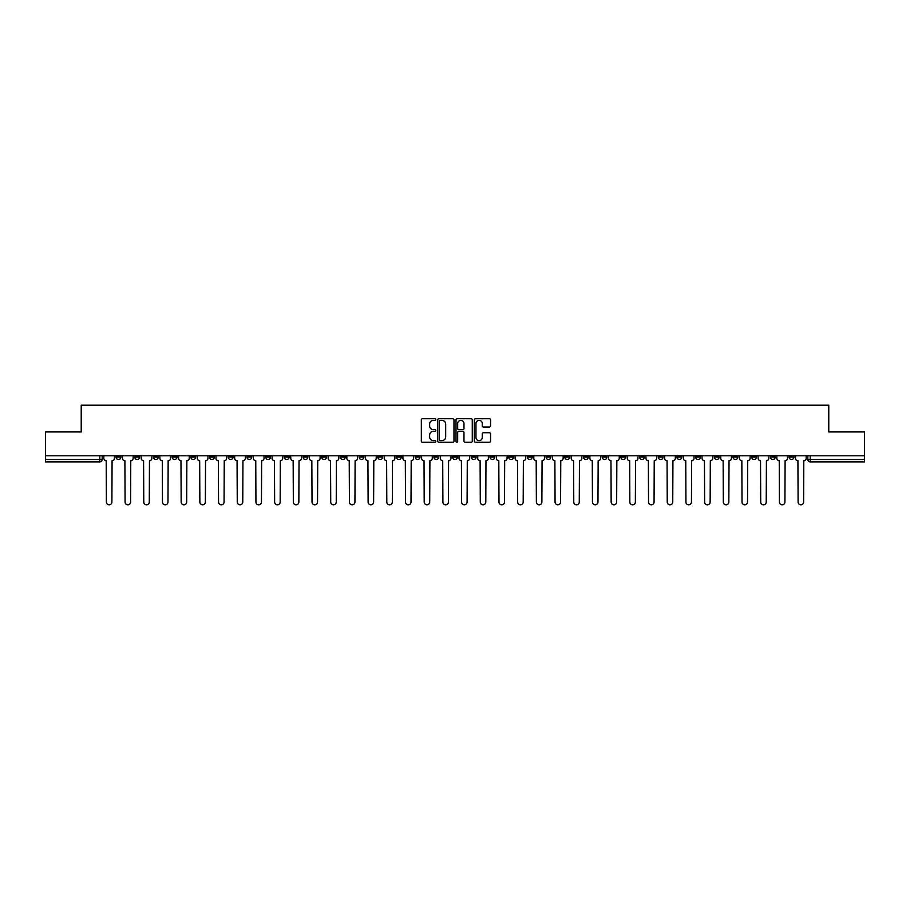 <?xml version="1.0" encoding="UTF-8"?>
<svg xmlns="http://www.w3.org/2000/svg" width="910" height="910" viewBox="0 0 910 910"><rect width="100%" height="100%" fill="white"/><g stroke="black" fill="none" stroke-linecap="round" stroke-linejoin="round"><path stroke-width="1.36" d="M435.822 419.555A0.819 0.819 0 0 0 435.003 418.725L422.502 418.725A1.172 1.172 0 0 0 421.33 419.908L421.33 441.077A1.172 1.172 0 0 0 422.502 442.26L435.003 442.26A0.819 0.819 0 0 0 435.822 441.43A0.819 0.819 0 0 0 435.003 440.611L433.387 440.611A3.765 3.765 0 0 1 429.622 436.846L429.622 435.082A3.765 3.765 0 0 1 433.387 431.317L435.003 431.317A0.819 0.819 0 0 0 435.822 430.487A0.819 0.819 0 0 0 435.003 429.668L433.387 429.668A3.765 3.765 0 0 1 429.622 425.903L429.622 424.14A3.765 3.765 0 0 1 433.387 420.375L435.003 420.375A0.819 0.819 0 0 0 435.822 419.555M733.028 455.774L733.028 457.093L737.828 457.093A2.4 2.4 0 0 1 735.428 459.493A2.4 2.4 0 0 1 733.028 457.093L733.028 455.774M620.859 455.774L620.859 457.093L625.659 457.093A2.4 2.4 0 0 1 623.259 459.493A2.4 2.4 0 0 1 620.859 457.093L620.859 455.774M602.17 455.774L602.17 457.093L606.959 457.093A2.4 2.4 0 0 1 604.558 459.493A2.4 2.4 0 0 1 602.17 457.093L602.17 455.774M489.989 455.774L489.989 457.093L494.79 457.093A2.4 2.4 0 0 1 492.39 459.493A2.4 2.4 0 0 1 489.989 457.093L489.989 455.774M471.3 455.774L471.3 457.093L476.089 457.093A2.4 2.4 0 0 1 473.7 459.493A2.4 2.4 0 0 1 471.3 457.093L471.3 455.774M452.6 455.774L452.6 457.093L457.4 457.093A2.4 2.4 0 0 1 455 459.493A2.4 2.4 0 0 1 452.6 457.093L452.6 455.774M415.21 455.774L415.21 457.093L420.01 457.093A2.4 2.4 0 0 1 417.61 459.493A2.4 2.4 0 0 1 415.21 457.093L415.21 455.774M377.821 457.093L377.821 455.774L377.821 457.093A2.4 2.4 0 0 0 380.221 459.493A2.4 2.4 0 0 1 377.821 457.093L382.621 457.093A2.4 2.4 0 0 1 380.221 459.493A2.4 2.4 0 0 0 382.621 457.093L382.621 455.774L382.621 457.093M359.132 457.093L359.132 455.774L359.132 457.093A2.4 2.4 0 0 0 361.52 459.493A2.4 2.4 0 0 1 359.132 457.093L363.92 457.093A2.4 2.4 0 0 1 361.52 459.493M340.431 457.093L340.431 455.774L340.431 457.093A2.4 2.4 0 0 0 342.831 459.493A2.4 2.4 0 0 1 340.431 457.093L345.22 457.093A2.4 2.4 0 0 1 342.831 459.493A2.4 2.4 0 0 0 345.22 457.093L345.22 455.774L345.22 457.093M321.73 455.774L321.73 457.093L326.531 457.093A2.4 2.4 0 0 1 324.131 459.493A2.4 2.4 0 0 1 321.73 457.093L321.73 455.774M303.041 455.774L303.041 457.093L307.83 457.093A2.4 2.4 0 0 1 305.441 459.493A2.4 2.4 0 0 1 303.041 457.093L303.041 455.774M284.341 455.774L284.341 457.093L289.141 457.093A2.4 2.4 0 0 1 286.741 459.493A2.4 2.4 0 0 1 284.341 457.093L284.341 455.774M265.652 457.093L265.652 455.774L265.652 457.093A2.4 2.4 0 0 0 268.052 459.493A2.4 2.4 0 0 1 265.652 457.093L270.441 457.093A2.4 2.4 0 0 1 268.052 459.493M228.262 457.093L228.262 455.774L228.262 457.093A2.4 2.4 0 0 0 230.651 459.493A2.4 2.4 0 0 1 228.262 457.093L233.051 457.093A2.4 2.4 0 0 1 230.651 459.493A2.4 2.4 0 0 0 233.051 457.093L233.051 455.774L233.051 457.093M209.562 457.093L209.562 455.774L209.562 457.093A2.4 2.4 0 0 0 211.962 459.493A2.4 2.4 0 0 1 209.562 457.093L214.362 457.093A2.4 2.4 0 0 1 211.962 459.493A2.4 2.4 0 0 0 214.362 457.093L214.362 455.774L214.362 457.093M190.873 457.093L190.873 455.774L190.873 457.093A2.4 2.4 0 0 0 193.261 459.493A2.4 2.4 0 0 1 190.873 457.093L195.661 457.093A2.4 2.4 0 0 1 193.261 459.493A2.4 2.4 0 0 0 195.661 457.093L195.661 455.774L195.661 457.093M172.172 457.093L172.172 455.774L172.172 457.093A2.4 2.4 0 0 0 174.572 459.493A2.4 2.4 0 0 1 172.172 457.093L176.972 457.093A2.4 2.4 0 0 1 174.572 459.493M153.483 457.093L153.483 455.774L153.483 457.093A2.4 2.4 0 0 0 155.872 459.493A2.4 2.4 0 0 1 153.483 457.093L158.272 457.093A2.4 2.4 0 0 1 155.872 459.493A2.4 2.4 0 0 0 158.272 457.093L158.272 455.774L158.272 457.093M134.782 457.093L134.782 455.774L134.782 457.093A2.4 2.4 0 0 0 137.182 459.493A2.4 2.4 0 0 1 134.782 457.093L139.571 457.093A2.4 2.4 0 0 1 137.182 459.493A2.4 2.4 0 0 0 139.571 457.093L139.571 455.774L139.571 457.093M489.375 427.017A1.172 1.172 0 0 0 490.558 425.846L490.558 419.908A1.172 1.172 0 0 0 489.375 418.725L475.498 418.725A1.172 1.172 0 0 0 474.326 419.908L474.326 441.077A1.172 1.172 0 0 0 475.498 442.26L489.375 442.26A1.172 1.172 0 0 0 490.558 441.077L490.558 433.899A1.172 1.172 0 0 0 489.375 432.728L483.438 432.728A1.172 1.172 0 0 0 482.266 433.899L482.266 437.46A3.151 3.151 0 0 1 479.115 440.611A3.151 3.151 0 0 1 475.964 437.46L475.964 423.525A3.151 3.151 0 0 1 479.115 420.375A3.151 3.151 0 0 1 482.266 423.525L482.266 425.846A1.172 1.172 0 0 0 483.438 427.017L489.375 427.017M45.5 455.774L45.5 431.932L81.218 431.932L81.218 405.2L828.783 405.2L828.783 431.932L864.5 431.932L864.5 455.774L45.5 455.774L45.5 459.493L102.182 459.493L102.182 455.774L102.182 459.493A2.4 2.4 0 0 1 99.793 461.893L45.5 461.893L45.5 459.493M453.976 419.908A1.172 1.172 0 0 0 452.793 418.725L438.916 418.725A1.172 1.172 0 0 0 437.733 419.908L437.733 441.077A1.172 1.172 0 0 0 438.916 442.26L452.793 442.26A1.172 1.172 0 0 0 453.976 441.077L453.976 419.908M457.207 418.725L471.084 418.725A1.172 1.172 0 0 1 472.267 419.908L472.267 441.077A1.172 1.172 0 0 1 471.084 442.26L465.147 442.26A1.172 1.172 0 0 1 463.975 441.077L463.975 432.489A1.172 1.172 0 0 0 462.792 431.317L458.856 431.317A1.172 1.172 0 0 0 457.673 432.489L457.673 441.43A0.819 0.819 0 0 1 456.854 442.26A0.819 0.819 0 0 1 456.024 441.43L456.024 419.908A1.172 1.172 0 0 1 457.207 418.725M807.818 455.774L807.818 459.493L864.5 459.493L864.5 461.893L810.207 461.893A2.4 2.4 0 0 1 807.818 459.493M864.5 455.774L864.5 459.493M793.918 455.774L793.918 457.093A2.4 2.4 0 0 1 791.518 459.493A2.4 2.4 0 0 1 789.118 457.093L793.918 457.093A2.4 2.4 0 0 1 791.518 459.493M789.118 455.774L789.118 457.093M775.218 455.774L775.218 457.093A2.4 2.4 0 0 1 772.817 459.493A2.4 2.4 0 0 1 770.429 457.093A2.4 2.4 0 0 0 772.817 459.493M770.429 455.774L770.429 457.093L775.218 457.093M756.517 455.774L756.517 457.093A2.4 2.4 0 0 1 754.128 459.493A2.4 2.4 0 0 1 751.728 457.093L756.517 457.093M751.728 455.774L751.728 457.093M737.828 455.774L737.828 457.093A2.4 2.4 0 0 1 735.428 459.493M719.128 455.774L719.128 457.093A2.4 2.4 0 0 1 716.739 459.493A2.4 2.4 0 0 1 714.339 457.093L719.128 457.093M714.339 455.774L714.339 457.093M700.438 455.774L700.438 457.093A2.4 2.4 0 0 1 698.038 459.493A2.4 2.4 0 0 1 695.638 457.093L700.438 457.093M695.638 455.774L695.638 457.093M681.738 455.774L681.738 457.093A2.4 2.4 0 0 1 679.349 459.493A2.4 2.4 0 0 1 676.949 457.093A2.4 2.4 0 0 0 679.349 459.493M676.949 455.774L676.949 457.093L681.738 457.093M663.049 455.774L663.049 457.093A2.4 2.4 0 0 1 660.649 459.493A2.4 2.4 0 0 1 658.248 457.093L663.049 457.093M658.248 455.774L658.248 457.093M644.348 455.774L644.348 457.093A2.4 2.4 0 0 1 641.948 459.493A2.4 2.4 0 0 1 639.559 457.093L644.348 457.093M639.559 455.774L639.559 457.093M625.659 455.774L625.659 457.093M606.959 455.774L606.959 457.093L606.959 455.774M588.269 455.774L588.269 457.093A2.4 2.4 0 0 1 585.869 459.493A2.4 2.4 0 0 1 583.469 457.093L588.269 457.093M583.469 455.774L583.469 457.093M569.569 455.774L569.569 457.093A2.4 2.4 0 0 1 567.169 459.493A2.4 2.4 0 0 1 564.78 457.093L569.569 457.093M564.78 455.774L564.78 457.093M550.868 455.774L550.868 457.093A2.4 2.4 0 0 1 548.48 459.493A2.4 2.4 0 0 1 546.08 457.093L550.868 457.093M546.08 455.774L546.08 457.093M532.179 455.774L532.179 457.093A2.4 2.4 0 0 1 529.779 459.493A2.4 2.4 0 0 1 527.379 457.093L532.179 457.093M527.379 455.774L527.379 457.093M513.479 455.774L513.479 457.093A2.4 2.4 0 0 1 511.09 459.493A2.4 2.4 0 0 1 508.69 457.093L513.479 457.093M508.69 455.774L508.69 457.093M494.79 455.774L494.79 457.093A2.4 2.4 0 0 1 492.39 459.493M476.089 455.774L476.089 457.093M457.4 457.093L457.4 455.774L457.4 457.093A2.4 2.4 0 0 1 455 459.493M438.7 455.774L438.7 457.093A2.4 2.4 0 0 1 436.299 459.493A2.4 2.4 0 0 1 433.911 457.093A2.4 2.4 0 0 0 436.299 459.493A2.4 2.4 0 0 0 438.7 457.093L433.911 457.093L433.911 455.774M420.01 457.093L420.01 455.774L420.01 457.093A2.4 2.4 0 0 1 417.61 459.493M401.31 455.774L401.31 457.093A2.4 2.4 0 0 1 398.91 459.493A2.4 2.4 0 0 1 396.521 457.093A2.4 2.4 0 0 0 398.91 459.493M396.521 455.774L396.521 457.093L401.31 457.093M363.92 455.774L363.92 457.093L363.92 455.774M326.531 457.093L326.531 455.774L326.531 457.093A2.4 2.4 0 0 1 324.131 459.493M307.83 457.093L307.83 455.774L307.83 457.093A2.4 2.4 0 0 1 305.441 459.493M289.141 457.093L289.141 455.774L289.141 457.093A2.4 2.4 0 0 1 286.741 459.493M270.441 455.774L270.441 457.093L270.441 455.774M251.751 457.093L251.751 455.774L251.751 457.093A2.4 2.4 0 0 1 249.351 459.493A2.4 2.4 0 0 1 246.951 457.093L251.751 457.093A2.4 2.4 0 0 1 249.351 459.493M246.951 455.774L246.951 457.093M176.972 455.774L176.972 457.093L176.972 455.774M120.882 455.774L120.882 457.093A2.4 2.4 0 0 1 118.482 459.493A2.4 2.4 0 0 1 116.082 457.093A2.4 2.4 0 0 0 118.482 459.493A2.4 2.4 0 0 0 120.882 457.093L120.882 455.774M116.082 455.774L116.082 457.093L120.882 457.093M99.793 455.774L99.793 461.893A2.4 2.4 0 0 0 102.182 459.493M440.212 420.375A0.819 0.819 0 0 0 439.382 421.205L439.382 439.78A0.819 0.819 0 0 0 440.212 440.611L441.919 440.611A3.765 3.765 0 0 0 445.673 436.846L445.673 424.14A3.765 3.765 0 0 0 441.919 420.375L440.212 420.375M463.975 423.582A3.151 3.151 0 0 0 460.824 420.431A3.151 3.151 0 0 0 457.673 423.582L457.673 428.496A1.172 1.172 0 0 0 458.856 429.668L462.792 429.668A1.172 1.172 0 0 0 463.975 428.496L463.975 423.582M103.808 455.774L103.808 458.299A2.4 2.4 0 0 0 106.197 460.688L106.379 502.036A2.753 2.753 0 0 0 109.132 504.8A2.753 2.753 0 0 0 111.896 502.036L112.078 460.688A2.4 2.4 0 0 0 114.467 458.299L114.467 455.774M122.497 455.774L122.497 458.299A2.4 2.4 0 0 0 124.897 460.688L125.079 502.036A2.753 2.753 0 0 0 127.832 504.8A2.753 2.753 0 0 0 130.585 502.036L130.767 460.688A2.4 2.4 0 0 0 133.167 458.299L133.167 455.774M141.198 455.774L141.198 458.299A2.4 2.4 0 0 0 143.587 460.688L143.769 502.036A2.753 2.753 0 0 0 146.521 504.8A2.753 2.753 0 0 0 149.286 502.036L149.468 460.688A2.4 2.4 0 0 0 151.856 458.299L151.856 455.774M159.887 455.774L159.887 458.299A2.4 2.4 0 0 0 162.287 460.688L162.469 502.036A2.753 2.753 0 0 0 165.222 504.8A2.753 2.753 0 0 0 167.975 502.036L168.157 460.688A2.4 2.4 0 0 0 170.557 458.299L170.557 455.774M178.588 455.774L178.588 458.299A2.4 2.4 0 0 0 180.976 460.688L181.158 502.036A2.753 2.753 0 0 0 183.922 504.8A2.753 2.753 0 0 0 186.675 502.036L186.857 460.688A2.4 2.4 0 0 0 189.246 458.299L189.246 455.774M197.277 455.774L197.277 458.299A2.4 2.4 0 0 0 199.677 460.688L199.859 502.036A2.753 2.753 0 0 0 202.612 504.8A2.753 2.753 0 0 0 205.364 502.036L205.546 460.688A2.4 2.4 0 0 0 207.946 458.299L207.946 455.774M215.977 455.774L215.977 458.299A2.4 2.4 0 0 0 218.377 460.688L218.548 502.036A2.753 2.753 0 0 0 221.312 504.8A2.753 2.753 0 0 0 224.065 502.036L224.247 460.688A2.4 2.4 0 0 0 226.636 458.299L226.636 455.774M234.666 455.774L234.666 458.299A2.4 2.4 0 0 0 237.066 460.688L237.248 502.036A2.753 2.753 0 0 0 240.001 504.8A2.753 2.753 0 0 0 242.765 502.036L242.936 460.688A2.4 2.4 0 0 0 245.336 458.299L245.336 455.774M253.367 455.774L253.367 458.299A2.4 2.4 0 0 0 255.767 460.688L255.938 502.036A2.753 2.753 0 0 0 258.702 504.8A2.753 2.753 0 0 0 261.454 502.036L261.636 460.688A2.4 2.4 0 0 0 264.036 458.299L264.036 455.774M272.056 455.774L272.056 458.299A2.4 2.4 0 0 0 274.456 460.688L274.638 502.036A2.753 2.753 0 0 0 277.391 504.8A2.753 2.753 0 0 0 280.155 502.036L280.325 460.688A2.4 2.4 0 0 0 282.726 458.299L282.726 455.774M290.756 455.774L290.756 458.299A2.4 2.4 0 0 0 293.156 460.688L293.339 502.036A2.753 2.753 0 0 0 296.091 504.8A2.753 2.753 0 0 0 298.844 502.036L299.026 460.688A2.4 2.4 0 0 0 301.426 458.299L301.426 455.774M309.457 455.774L309.457 458.299A2.4 2.4 0 0 0 311.846 460.688L312.028 502.036A2.753 2.753 0 0 0 314.78 504.8A2.753 2.753 0 0 0 317.545 502.036L317.726 460.688A2.4 2.4 0 0 0 320.115 458.299L320.115 455.774M328.146 455.774L328.146 458.299A2.4 2.4 0 0 0 330.546 460.688L330.728 502.036A2.753 2.753 0 0 0 333.481 504.8A2.753 2.753 0 0 0 336.234 502.036L336.416 460.688A2.4 2.4 0 0 0 338.816 458.299L338.816 455.774M346.846 455.774L346.846 458.299A2.4 2.4 0 0 0 349.235 460.688L349.417 502.036A2.753 2.753 0 0 0 352.17 504.8A2.753 2.753 0 0 0 354.934 502.036L355.116 460.688A2.4 2.4 0 0 0 357.505 458.299L357.505 455.774M365.536 455.774L365.536 458.299A2.4 2.4 0 0 0 367.936 460.688L368.118 502.036A2.753 2.753 0 0 0 370.87 504.8A2.753 2.753 0 0 0 373.623 502.036L373.805 460.688A2.4 2.4 0 0 0 376.205 458.299L376.205 455.774M384.236 455.774L384.236 458.299A2.4 2.4 0 0 0 386.625 460.688L386.807 502.036A2.753 2.753 0 0 0 389.571 504.8A2.753 2.753 0 0 0 392.324 502.036L392.506 460.688A2.4 2.4 0 0 0 394.894 458.299L394.894 455.774M402.925 455.774L402.925 458.299A2.4 2.4 0 0 0 405.325 460.688L405.507 502.036A2.753 2.753 0 0 0 408.26 504.8A2.753 2.753 0 0 0 411.013 502.036L411.195 460.688A2.4 2.4 0 0 0 413.595 458.299L413.595 455.774M421.626 455.774L421.626 458.299A2.4 2.4 0 0 0 424.026 460.688L424.197 502.036A2.753 2.753 0 0 0 426.961 504.8A2.753 2.753 0 0 0 429.713 502.036L429.895 460.688A2.4 2.4 0 0 0 432.296 458.299L432.296 455.774M440.315 455.774L440.315 458.299A2.4 2.4 0 0 0 442.715 460.688L442.897 502.036A2.753 2.753 0 0 0 445.65 504.8A2.753 2.753 0 0 0 448.414 502.036L448.584 460.688A2.4 2.4 0 0 0 450.985 458.299L450.985 455.774M459.015 455.774L459.015 458.299A2.4 2.4 0 0 0 461.415 460.688L461.586 502.036A2.753 2.753 0 0 0 464.35 504.8A2.753 2.753 0 0 0 467.103 502.036L467.285 460.688A2.4 2.4 0 0 0 469.685 458.299L469.685 455.774M477.704 455.774L477.704 458.299A2.4 2.4 0 0 0 480.105 460.688L480.287 502.036A2.753 2.753 0 0 0 483.039 504.8A2.753 2.753 0 0 0 485.803 502.036L485.974 460.688A2.4 2.4 0 0 0 488.374 458.299L488.374 455.774M496.405 455.774L496.405 458.299A2.4 2.4 0 0 0 498.805 460.688L498.987 502.036A2.753 2.753 0 0 0 501.74 504.8A2.753 2.753 0 0 0 504.493 502.036L504.675 460.688A2.4 2.4 0 0 0 507.075 458.299L507.075 455.774M515.106 455.774L515.106 458.299A2.4 2.4 0 0 0 517.494 460.688L517.676 502.036A2.753 2.753 0 0 0 520.429 504.8A2.753 2.753 0 0 0 523.193 502.036L523.375 460.688A2.4 2.4 0 0 0 525.764 458.299L525.764 455.774M533.795 455.774L533.795 458.299A2.4 2.4 0 0 0 536.195 460.688L536.377 502.036A2.753 2.753 0 0 0 539.13 504.8A2.753 2.753 0 0 0 541.882 502.036L542.064 460.688A2.4 2.4 0 0 0 544.464 458.299L544.464 455.774M552.495 455.774L552.495 458.299A2.4 2.4 0 0 0 554.884 460.688L555.066 502.036A2.753 2.753 0 0 0 557.83 504.8A2.753 2.753 0 0 0 560.583 502.036L560.765 460.688A2.4 2.4 0 0 0 563.154 458.299L563.154 455.774M571.184 455.774L571.184 458.299A2.4 2.4 0 0 0 573.584 460.688L573.766 502.036A2.753 2.753 0 0 0 576.519 504.8A2.753 2.753 0 0 0 579.272 502.036L579.454 460.688A2.4 2.4 0 0 0 581.854 458.299L581.854 455.774M589.885 455.774L589.885 458.299A2.4 2.4 0 0 0 592.273 460.688L592.456 502.036A2.753 2.753 0 0 0 595.22 504.8A2.753 2.753 0 0 0 597.972 502.036L598.154 460.688A2.4 2.4 0 0 0 600.543 458.299L600.543 455.774M608.574 455.774L608.574 458.299A2.4 2.4 0 0 0 610.974 460.688L611.156 502.036A2.753 2.753 0 0 0 613.909 504.8A2.753 2.753 0 0 0 616.661 502.036L616.843 460.688A2.4 2.4 0 0 0 619.244 458.299L619.244 455.774M627.274 455.774L627.274 458.299A2.4 2.4 0 0 0 629.674 460.688L629.845 502.036A2.753 2.753 0 0 0 632.609 504.8A2.753 2.753 0 0 0 635.362 502.036L635.544 460.688A2.4 2.4 0 0 0 637.944 458.299L637.944 455.774M645.963 455.774L645.963 458.299A2.4 2.4 0 0 0 648.364 460.688L648.546 502.036A2.753 2.753 0 0 0 651.298 504.8A2.753 2.753 0 0 0 654.062 502.036L654.233 460.688A2.4 2.4 0 0 0 656.633 458.299L656.633 455.774M664.664 455.774L664.664 458.299A2.4 2.4 0 0 0 667.064 460.688L667.235 502.036A2.753 2.753 0 0 0 669.999 504.8A2.753 2.753 0 0 0 672.752 502.036L672.934 460.688A2.4 2.4 0 0 0 675.334 458.299L675.334 455.774M683.364 455.774L683.364 458.299A2.4 2.4 0 0 0 685.753 460.688L685.935 502.036A2.753 2.753 0 0 0 688.688 504.8A2.753 2.753 0 0 0 691.452 502.036L691.623 460.688A2.4 2.4 0 0 0 694.023 458.299L694.023 455.774M702.054 455.774L702.054 458.299A2.4 2.4 0 0 0 704.454 460.688L704.636 502.036A2.753 2.753 0 0 0 707.389 504.8A2.753 2.753 0 0 0 710.141 502.036L710.323 460.688A2.4 2.4 0 0 0 712.723 458.299L712.723 455.774M720.754 455.774L720.754 458.299A2.4 2.4 0 0 0 723.143 460.688L723.325 502.036A2.753 2.753 0 0 0 726.078 504.8A2.753 2.753 0 0 0 728.842 502.036L729.024 460.688A2.4 2.4 0 0 0 731.413 458.299L731.413 455.774M739.443 455.774L739.443 458.299A2.4 2.4 0 0 0 741.843 460.688L742.025 502.036A2.753 2.753 0 0 0 744.778 504.8A2.753 2.753 0 0 0 747.531 502.036L747.713 460.688A2.4 2.4 0 0 0 750.113 458.299L750.113 455.774M758.144 455.774L758.144 458.299A2.4 2.4 0 0 0 760.533 460.688L760.714 502.036A2.753 2.753 0 0 0 763.479 504.8A2.753 2.753 0 0 0 766.231 502.036L766.413 460.688A2.4 2.4 0 0 0 768.802 458.299L768.802 455.774M776.833 455.774L776.833 458.299A2.4 2.4 0 0 0 779.233 460.688L779.415 502.036A2.753 2.753 0 0 0 782.168 504.8A2.753 2.753 0 0 0 784.92 502.036L785.103 460.688A2.4 2.4 0 0 0 787.503 458.299L787.503 455.774M795.533 455.774L795.533 458.299A2.4 2.4 0 0 0 797.922 460.688L798.104 502.036A2.753 2.753 0 0 0 800.868 504.8A2.753 2.753 0 0 0 803.621 502.036L803.803 460.688A2.4 2.4 0 0 0 806.192 458.299L806.192 455.774M810.207 455.774L810.207 461.893"/></g></svg>
